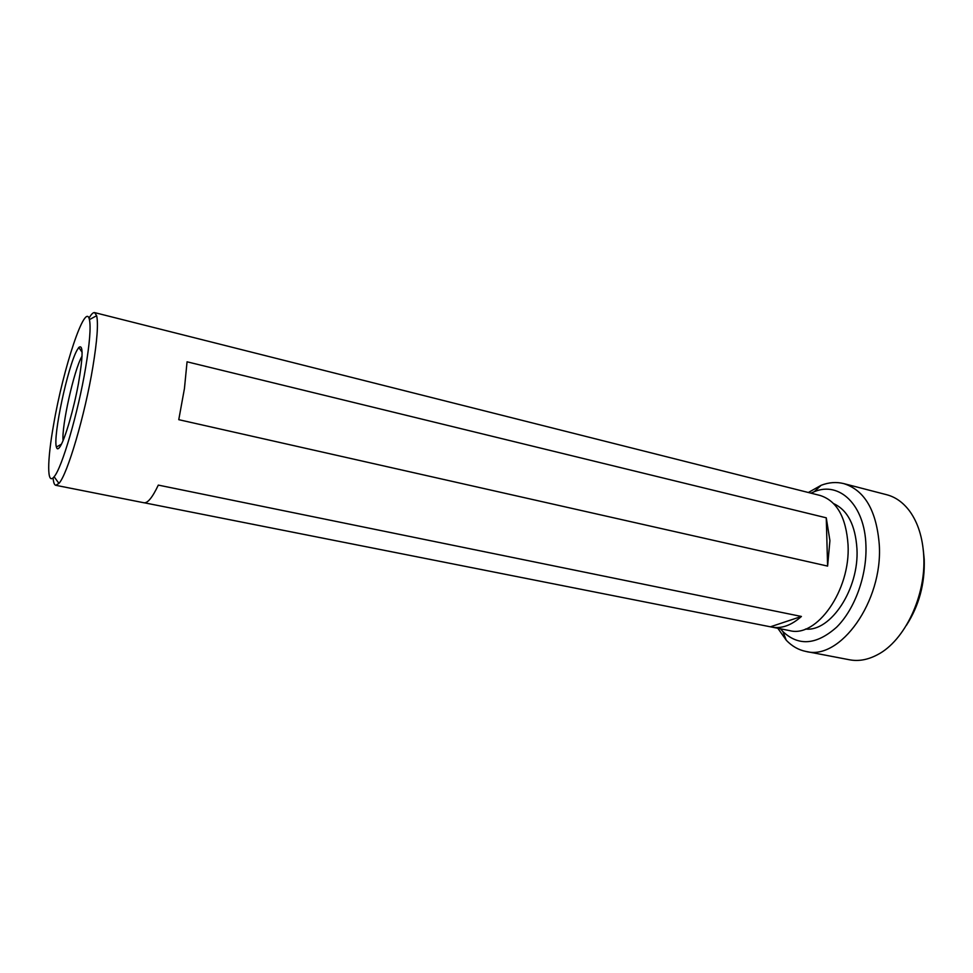 <?xml version="1.0" encoding="UTF-8"?>
<svg xmlns="http://www.w3.org/2000/svg" width="973" height="973" viewBox="0 0 973 973"><rect width="100%" height="100%" fill="white"/><g stroke="black" fill="none" stroke-linecap="round" stroke-linejoin="round"><path stroke-width="1.46" d="M780.455 628.801L782.851 631.538C798.614 646.413 816.554 644.953 836.683 627.135C854.878 609.11 867.101 575.323 865.934 545.476C864.851 504.902 839.431 481.003 814.292 491.706L810.947 493.153M808.368 492.496L821.139 485.296C828.838 482.328 836.379 481.769 843.749 483.605C864.717 490.234 876.551 510.643 879.288 544.844C882.985 601.484 839.954 660.886 806.009 651.46C798.553 649.976 791.986 646.23 786.293 640.258L777.828 628.278M923.316 550.268L924.216 559.293C925.019 583.532 919.096 605.534 906.447 625.286M806.009 651.46L849.563 659.791C858.624 661.506 867.952 659.803 877.549 654.683C904.732 640.806 926.369 595.318 923.705 555.437C922.599 537.424 917.953 522.732 909.791 511.324C903.309 502.591 895.61 497.057 886.683 494.722L843.749 483.605M60.411 446.096C58.429 449.331 57.091 449.66 56.398 447.057C52.822 436.403 67.794 366.371 77.049 350.183L78.801 347.446C83.264 343.883 83.143 355.936 78.436 383.605C73.729 409.232 65.361 437.996 60.411 446.096M82.073 356.118L81.829 356.544C74.082 369.813 61.494 426.198 63.075 440.611M833.703 503.661C847.641 510.12 855.401 525.189 856.958 548.857C859.268 588.933 830.553 632.134 805.51 629.032M88.993 318.207C91.292 314.17 93.177 312.297 94.636 312.613L96.643 315.702C98.419 323.571 97.154 340.659 92.861 366.943C84.979 415.021 67.356 474.666 58.939 483.374L55.802 485.308L143.919 502.761C147.641 503.369 152.445 497.483 158.307 485.101L801.411 616.468C791.414 625.359 781.55 628.899 771.808 627.086L144.454 502.822M55.802 485.308C54.354 484.968 53.442 482.474 53.101 477.828M94.636 312.613L820.02 495.439C836.768 500.718 846.109 517.198 848.055 544.892C850.621 590.307 816.578 638.179 789.626 630.613L771.808 627.086M829.92 540.623L827.609 566.091L178.764 419.679L184.444 388.531L187.059 361.81L826.259 517.818L829.92 540.623M85.636 367.66C78.168 412.576 61.846 468.341 54.099 476.746C46.862 486.099 47.105 460.983 53.624 424.556C63.184 368.208 85.527 300.621 89.431 319.618C90.975 327.062 89.711 343.08 85.636 367.66M770.458 626.782L801.411 616.468M827.609 566.091L826.259 517.818M782.851 631.538L786.293 640.258M61.481 444.114L56.398 447.057M54.099 476.746L58.939 483.374M89.431 319.618L96.643 315.702M82.133 352.275L78.801 347.446M814.292 491.706L821.139 485.296"/></g></svg>

